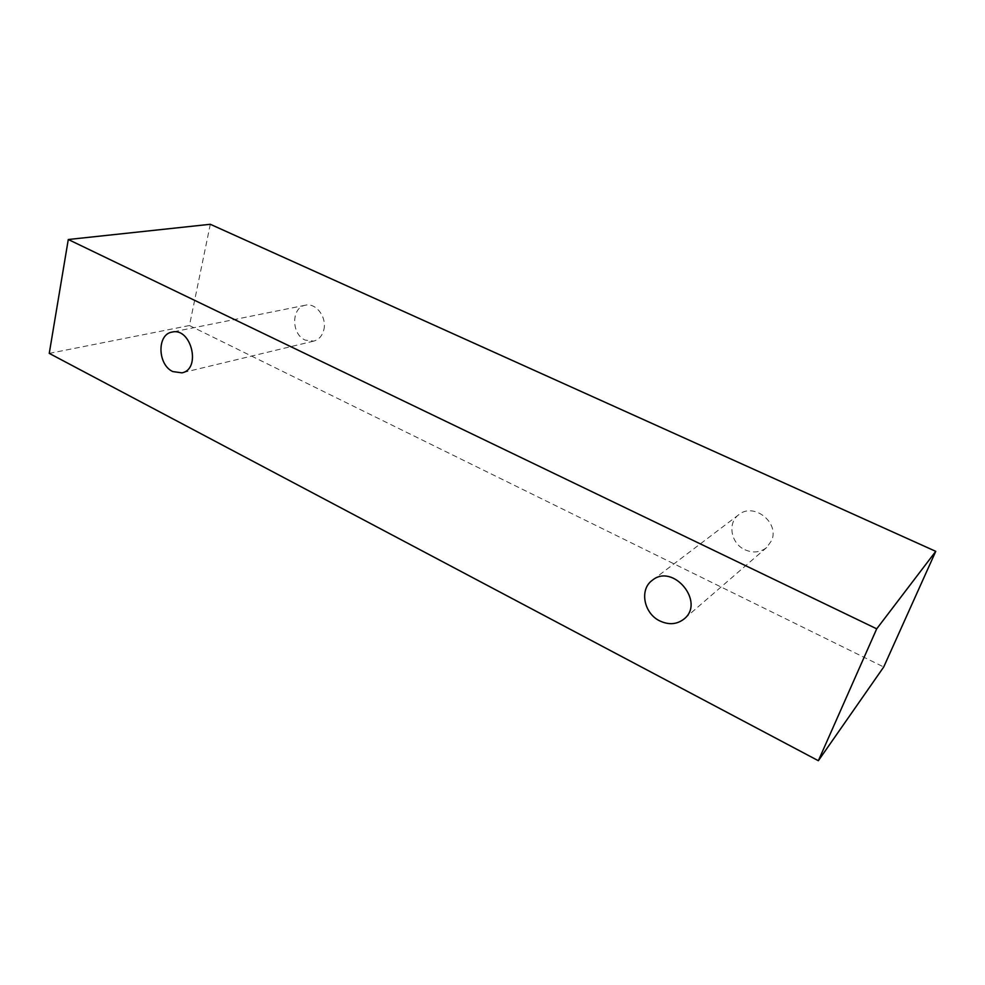 <?xml version="1.0" encoding="UTF-8"?>
<svg xmlns="http://www.w3.org/2000/svg" width="985" height="985" viewBox="0 0 985 985"><rect width="100%" height="100%" fill="white"/><g stroke="black" fill="none" stroke-linecap="round" stroke-linejoin="round"><path stroke-width="0.74" stroke-dasharray="4.92 3.69" d="M745.017 549.79C753.082 553.262 760.297 552.499 766.687 547.5L771.575 540.605C779.849 522.629 753.599 502.042 738.861 514.65C727.152 522.826 730.845 543.621 745.017 549.79M323.757 330.073C327.303 317.613 316.099 302.493 305.436 305.215C291.154 307.271 291.092 334.26 305.227 340.108L313.735 341.118C318.771 339.714 322.12 336.033 323.757 330.073M210.31 224.284L189.44 325.53L883.717 666.993M49.25 353.381L189.44 325.53M738.861 514.65L652.279 580.313M766.687 547.5L684.107 618.949M305.436 305.215L172.055 332.093M313.735 341.118L181.917 372.847"/><path stroke-width="1.48" d="M659.753 620.895C643.722 613.36 639.253 589.375 652.279 580.313C672.927 562.854 705.531 602.094 684.107 618.949C676.978 624.49 668.852 625.143 659.753 620.895M935.75 551.354L210.31 224.284L68.285 239.503L49.25 353.381L818.363 760.716L876.712 628.824L935.75 551.354L883.717 666.993L818.363 760.716M172.781 371.567C157.501 364.745 156.812 334.247 172.055 332.093C191.336 327.118 201.469 369.313 181.917 372.847L172.781 371.567M876.712 628.824L68.285 239.503"/></g></svg>

